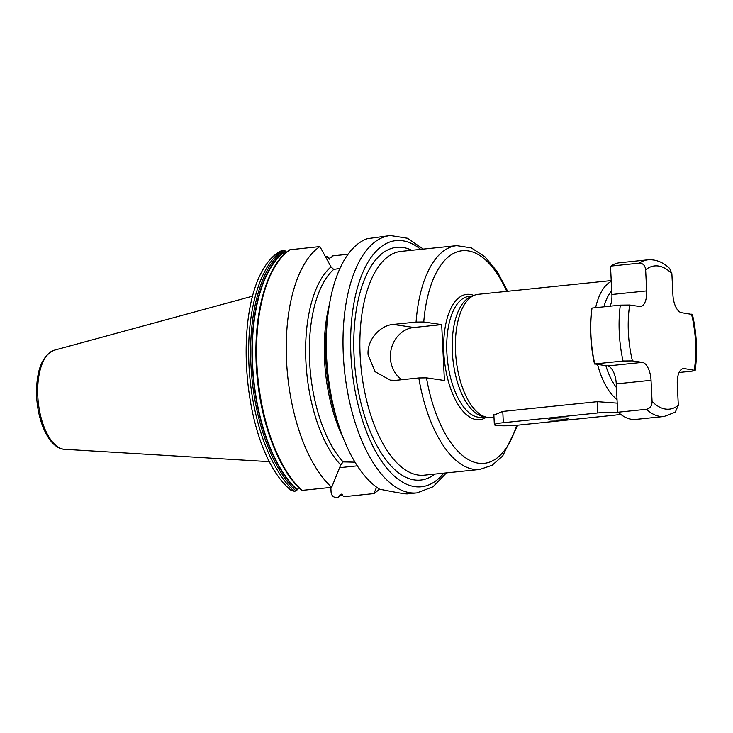 <?xml version="1.0" encoding="UTF-8"?>
<svg xmlns="http://www.w3.org/2000/svg" width="733" height="733" viewBox="0 0 733 733"><rect width="100%" height="100%" fill="white"/><g stroke="black" fill="none" stroke-linecap="round" stroke-linejoin="round"><path stroke-width="1.1" d="M401.968 379.694A28.12 24.794 98.4 0 1 391.156 349.384A28.12 24.794 98.4 0 1 413.87 327.495L441.678 324.627L444.418 380.5L426.487 377.843L418.809 377.953L395.957 380.317L390.387 380.18L374.994 371.631L368.094 354.69C366.857 339.938 380.115 325.305 393.227 324.435L413.87 327.495M418.809 377.953A112.488 51.768 -95.9 0 0 479.813 469.441L424.187 475.176A112.488 51.768 84.1 0 1 360.141 355.514A112.488 51.768 84.1 0 1 401.079 251.392L456.714 245.647A112.488 51.768 84.1 0 0 416.078 322.08L393.227 324.435M416.078 322.08L423.756 321.97L441.678 324.627M406.613 493.181C410.178 494.857 401.153 493.52 379.538 489.168A129.365 59.529 -95.9 0 1 339.242 426.918A129.365 59.529 -95.9 0 1 326.588 356.998A129.365 59.529 -95.9 0 1 327.788 315.996A129.365 59.529 -95.9 0 1 367.288 238.692L390.405 235.531A129.365 59.529 -95.9 0 0 343.328 355.267A129.365 59.529 -95.9 0 0 416.976 492.888L433.038 486.767L446.443 472.886M327.788 315.996L326.799 324.71A109.483 50.385 84.1 0 0 336.493 418.589L339.242 426.918M301.345 490.157C279.575 470.815 262.002 426.166 257.393 378.961C251.144 321.622 264.989 265.538 289.828 249.77L319.9 246.563A129.365 59.529 84.1 0 0 286.557 361.131A129.365 59.529 84.1 0 0 331.683 487.326L340.726 464.933L343.126 461.891L355.01 462.156M339.626 467.672L357.319 465.84M342.384 494.335L338.334 497.258L340.314 494.289L344.272 496.644L373.931 493.584L376.56 487.152M330.849 487.408L331.069 491.999C331.481 495.545 333.24 497.368 336.337 497.469L338.334 497.258M373.931 493.584A129.365 59.529 84.1 0 0 379.437 489.113M319.9 246.563L331.032 266.867A109.483 50.385 -95.9 0 0 305.908 361.461A109.483 50.385 -95.9 0 0 340.726 464.933M339.965 268.434L333.717 269.423L331.032 266.867M325.443 256.605L327.541 257.228L326.561 256.495M348.083 254.269L332.489 255.881L331.481 257.31L328.32 258.703L327.541 257.228A128.577 59.171 84.1 0 1 329.593 259.18M286.191 252.555L284.303 250.237L280.244 251.208C229.017 280.657 237.978 446.562 290.708 490.038L294.08 491.211L296.077 491L298.798 487.72M282.095 256.843A128.577 59.171 -95.9 0 0 256.889 373.271A128.577 59.171 -95.9 0 0 301.025 489.653L302.014 490.386L331.683 487.326M474.159 295.344L470.641 296.828A60.747 27.955 84.1 0 0 452.334 352.06A60.747 27.955 -95.9 0 0 482.992 416.5L486.749 417.233A61.865 28.468 -95.9 0 1 455.523 351.602A61.865 28.468 84.1 0 1 474.159 295.344A61.865 28.468 84.1 0 1 478.035 294.336L611.221 280.583M493.969 417.086L490.744 417.425A61.865 28.468 -95.9 0 1 486.749 417.233M617.213 403.132L597.395 401.666L502.517 411.46L493.63 415.29L493.905 415.858M607.575 365.959L594.756 363.935L623.059 361.012L632.423 360.902L642.346 362.368L607.575 365.959A16.877 7.761 84.1 0 1 616.27 383.89L616.453 387.583A56.249 25.884 -95.9 0 1 605.843 365.703M611.899 294.492L610.543 266.72L611.01 266.07A78.743 36.238 84.1 0 1 619.614 262.762L647.926 259.83A78.743 36.238 84.1 0 0 639.323 263.147C643.043 263.266 645.15 265.474 645.636 269.762L646.671 290.9L611.899 294.492A16.877 7.761 84.1 0 1 610.085 306.202M678.318 405.322A71.99 33.132 -95.9 0 1 652.077 401.437C652.004 405.798 650.134 408.409 646.469 409.28A78.743 36.238 -95.9 0 0 664.107 416.481L675.258 412.193L678.318 405.322L677.283 384.184A16.877 7.761 84.1 0 1 683.422 368.571A16.877 7.761 84.1 0 1 684.338 368.589L682.533 368.781M652.077 401.437L651.041 380.299A16.877 7.761 84.1 0 0 642.346 362.368M594.756 363.935A78.743 36.238 84.1 0 1 592.017 308.062L620.329 305.139L629.684 305.029L639.616 306.495A16.877 7.761 84.1 0 0 640.532 306.522A16.877 7.761 84.1 0 0 646.671 290.9M647.926 259.83C655.797 259.253 663.044 262.139 669.669 268.498L671.877 273.647L672.912 294.785A16.877 7.761 84.1 0 0 681.608 312.716L692.438 314.503C696.735 333.57 697.651 352.207 695.168 370.403L684.338 368.589M691.531 314.191A71.99 33.132 84.1 0 1 694.27 370.064C696.02 370.394 695.159 370.77 691.705 371.182L679.106 372.483M639.323 263.147L611.01 266.07M646.469 409.28L618.157 412.203L617.626 411.662L616.453 387.583M664.107 416.481L635.795 419.404A78.743 36.238 -95.9 0 1 618.157 412.203M592.017 308.062L591.806 308.153A78.184 35.981 -95.9 0 0 594.536 364.026M618.331 412.367A16.877 1.75 177.2 0 0 597.697 412.963L503.324 422.703A16.877 1.75 177.2 0 0 494.344 424.691A16.877 1.75 177.2 0 0 519.065 425.039L613.439 415.29A16.877 1.75 177.2 0 0 620.512 414.209M567.076 418.103A9.841 1.017 177.2 0 0 556.494 418.085A9.841 1.017 177.2 0 0 548.596 419.368A9.841 1.017 177.2 0 0 549.686 419.899A9.841 1.017 177.2 0 0 561.267 419.835A9.841 1.017 177.2 0 0 568.157 418.415A9.841 1.017 177.2 0 0 567.076 418.103M411.818 250.283A116.987 53.839 84.1 0 0 354.066 355.615A116.987 53.839 84.1 0 0 434.916 474.077M443.804 473.151A123.74 56.945 -95.9 0 1 385.604 466.664A123.74 56.945 -95.9 0 1 350.924 355.148A123.74 56.945 -95.9 0 1 420.705 249.367M343.236 437.968A106.862 49.175 -95.9 0 1 329.447 304.36M282.306 250.439A129.365 59.529 84.1 0 0 248.954 365.016A129.365 59.529 84.1 0 0 294.08 491.211M296.077 491A129.365 59.529 -95.9 0 1 250.952 364.805A129.365 59.529 -95.9 0 1 284.303 250.237M290.241 249.623A129.365 59.529 84.1 0 0 256.889 364.191A129.365 59.529 84.1 0 0 302.014 490.386M285.293 250.97A128.577 59.171 84.1 0 0 252.271 364.759A128.577 59.171 84.1 0 0 296.984 490.065M339.242 496.323A128.577 59.171 84.1 0 0 342.119 494.161M297.085 489.58A128.119 58.961 -95.9 0 1 252.601 364.777A128.119 58.961 -95.9 0 1 285.439 251.437M327.697 257.695A128.119 58.961 -95.9 0 1 329.245 259.161M341.78 494.024A128.119 58.961 -95.9 0 1 339.342 495.838M54.26 350.227C41.781 355.835 35.917 371.237 36.65 396.425C37.832 423.161 49.954 448.715 64.495 449.292A49.936 22.98 -95.9 0 1 37.804 396.132A49.936 22.98 -95.9 0 1 54.26 350.227L252.821 296.095M333.717 269.423A106.862 49.175 84.1 0 0 309.61 361.387A106.862 49.175 84.1 0 0 343.126 461.891M516.673 425.259A106.862 49.175 -95.9 0 1 469.404 460.15A106.862 49.175 -95.9 0 1 426.487 377.843M506.76 291.368A106.862 49.175 84.1 0 0 456.613 252.051A106.862 49.175 84.1 0 0 423.756 321.97M486.4 417.159A62.992 28.99 -95.9 0 1 443.832 352.674A62.992 28.99 84.1 0 1 473.839 295.472M484.98 416.885L481.453 417.251A60.747 27.955 -95.9 0 1 446.873 352.628A60.747 27.955 84.1 0 1 468.983 296.407L472.501 296.04M611.258 281.454A61.865 28.468 84.1 0 0 595.627 307.686M617.03 399.448A61.865 28.468 -95.9 0 1 597.542 364.475M603.873 306.834A56.249 25.884 -95.9 0 1 611.716 290.799M629.684 305.029A71.99 33.132 84.1 0 0 632.423 360.902M671.877 273.647A71.99 33.132 84.1 0 0 645.636 269.762M620.329 305.139A78.743 36.238 84.1 0 0 623.059 361.012M651.041 380.299L616.27 383.89M597.148 401.693L597.697 412.963M502.774 411.433L503.324 422.703M407.236 493.895L416.976 492.888M327.23 256.724L329.768 259.161M64.495 449.292L269.918 461.708M423.344 249.092L407.383 238.243L390.405 235.531M493.85 414.621L494.344 424.691M479.813 469.441L492.09 465.272L502.673 455.999L517.745 425.167M456.714 245.647L471.319 247.873L485.017 256.871L497.249 271.631L507.667 291.276"/></g></svg>
